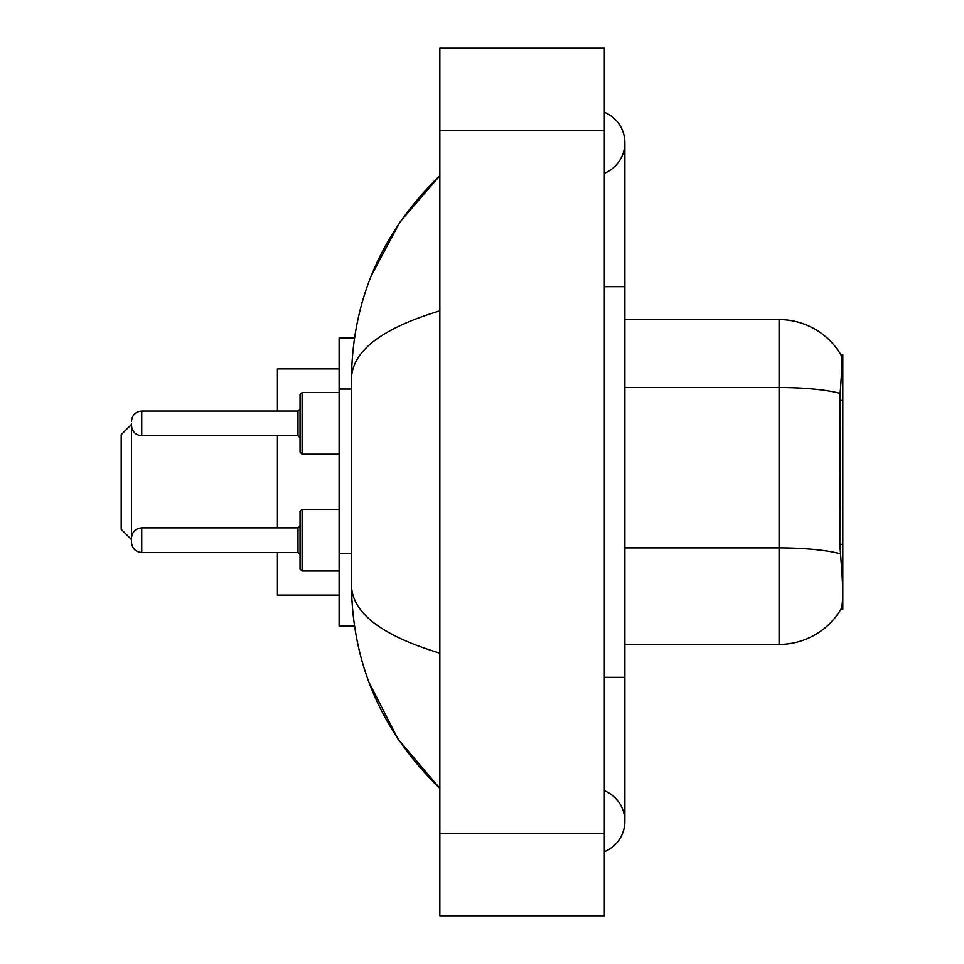 <?xml version="1.0" encoding="UTF-8"?>
<svg xmlns="http://www.w3.org/2000/svg" width="964" height="964" viewBox="0 0 964 964"><rect width="100%" height="100%" fill="white"/><g stroke="black" fill="none" stroke-linecap="round" stroke-linejoin="round"><path stroke-width="1.45" d="M842.813 544.323L839.837 544.323L841.15 562.181C843.223 587.932 843.223 603.488 841.15 608.85L840.789 609.465L842.813 609.465L842.813 354.535L840.945 354.788A71.963 71.963 0 0 0 779.081 319.578A71.963 71.963 0 0 1 840.789 354.535A71.963 71.963 0 0 0 779.081 319.578L624.889 319.578M354.451 338.087L339.111 338.087L339.111 625.913L354.451 625.913M604.332 677.318L624.889 677.318L624.889 142.768A32.897 32.897 0 0 1 604.332 173.267A32.897 32.897 0 0 0 604.332 112.282A32.897 32.897 0 0 1 624.889 142.768A32.897 32.897 0 0 0 604.332 112.282A32.897 32.897 0 0 1 624.889 142.768M604.332 851.718A32.897 32.897 0 0 0 604.332 790.733A32.897 32.897 0 0 1 604.332 851.718A32.897 32.897 0 0 0 624.889 821.232A32.897 32.897 0 0 1 604.332 851.718M439.849 310.842C381.708 328.375 352.234 351.017 351.45 378.792L351.45 585.208C352.101 612.887 381.575 635.541 439.849 653.158M439.849 915.8L604.332 915.8L604.332 48.2L439.849 48.2L439.849 915.8M351.45 378.792C352.33 299.732 381.792 232.023 439.849 175.665L399.952 222.033L371.465 275.294M368.971 682.283L397.975 739.039L439.849 788.335C381.792 731.977 352.33 664.268 351.45 585.208M841.15 608.85A71.963 71.963 0 0 1 779.081 644.422L624.889 644.422M839.837 544.323L840.126 393.42C841.909 371.056 842.187 358.186 840.945 354.788A71.963 71.963 0 0 0 779.081 319.578L779.081 387.54L624.889 387.54M131.465 540.177L131.465 542.238L131.465 540.177M302.106 571.025L300.045 568.965L300.045 511.402L302.106 509.341L302.106 571.025L339.111 571.025M131.465 423.401L131.465 425.461L131.465 423.401M300.045 423.401L300.045 452.188L300.045 394.625L300.045 423.401L300.045 409.013L297.997 411.074L297.997 435.74L300.045 437.801M121.187 482L121.187 529.284L131.465 539.563L131.465 424.437L121.187 434.716L121.187 482M277.439 435.74L277.439 527.85M277.439 552.517L277.439 595.077L339.111 595.077M339.111 368.923L277.439 368.923L277.439 411.074M842.813 400.409L839.837 400.409M351.45 389.058L339.111 389.058M351.45 553.529L339.111 553.529M604.332 286.682L624.889 286.682M439.849 833.559L604.332 833.559M439.849 130.441L604.332 130.441M779.081 644.422L779.081 387.54A71.963 12.496 180 0 1 840.126 393.42M840.355 553.842A71.963 12.496 180 0 0 779.081 547.901L624.889 547.901M131.465 538.129C132.128 531.827 135.562 528.405 141.744 527.85L141.744 552.517L297.997 552.517L297.997 527.85L300.045 525.79M339.111 392.565L302.106 392.565L302.106 454.249L300.045 452.188M297.997 411.074L141.744 411.074L141.744 435.74C135.562 435.186 132.128 431.764 131.465 425.461M624.889 677.318L624.889 821.232M439.849 175.665L432.703 182.57M439.849 788.335L432.703 781.43M297.997 552.517L300.045 554.577M141.744 527.85L297.997 527.85M302.106 509.341L339.111 509.341M141.744 552.517C135.562 551.962 132.128 548.54 131.465 542.238M141.744 435.74L297.997 435.74M302.106 454.249L339.111 454.249M141.744 411.074C135.562 411.628 132.128 415.05 131.465 421.352M302.106 392.565L300.045 394.625"/></g></svg>
